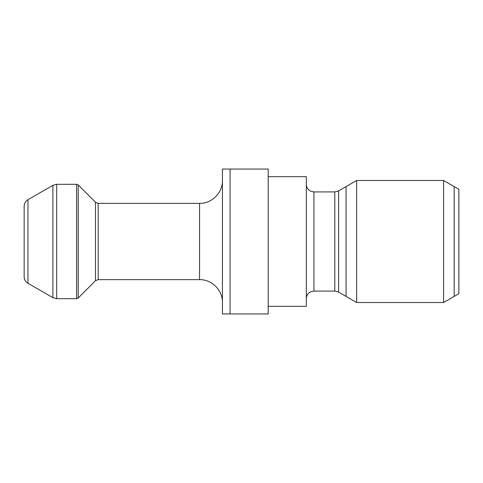 <?xml version="1.0" encoding="UTF-8"?>
<svg xmlns="http://www.w3.org/2000/svg" width="483" height="483" viewBox="0 0 483 483"><rect width="100%" height="100%" fill="white"/><g stroke="black" fill="none" stroke-linecap="round" stroke-linejoin="round"><path stroke-width="0.72" d="M230.059 313.95L268.192 313.95L268.192 169.05L230.059 169.05L230.059 313.95L222.434 313.95L222.434 169.05L230.059 169.05M27.966 283.286C25.514 281.764 24.247 279.56 24.15 276.681L24.15 206.319C24.247 203.44 25.514 201.236 27.966 199.714L52.889 185.327L52.889 297.673L27.966 283.286L27.966 199.714M268.192 176.675L306.325 176.675L306.325 306.325L268.192 306.325M356.641 241.5L356.641 302.509L443.599 302.509L443.599 180.491L356.641 180.491L356.641 241.5M443.599 180.491L458.85 189.294L458.85 293.706L443.599 302.509M346.076 296.411L346.076 186.589M454.165 186.589L454.165 296.411M95.483 202.25L78.204 184.971L78.204 298.029L95.483 280.75L95.483 202.25L98.182 203.367L199.557 203.367L199.557 279.633C211.783 279.319 222.748 290.283 222.434 302.509M98.182 203.367L98.182 279.633L199.557 279.633M76.586 184.301L56.698 184.301L56.698 298.699L76.586 298.699L76.586 184.301L78.204 184.971M306.325 184.301C306.379 186.764 307.363 188.775 309.277 190.326L310.647 191.177L313.95 191.926L313.95 291.074L310.647 291.823L309.277 292.674C307.363 294.225 306.379 296.236 306.325 298.699M313.95 191.926L334.785 191.926L334.785 291.074L338.601 292.094L356.641 302.509M334.785 191.926L338.601 190.906L338.601 292.094M56.698 184.301L52.889 185.327M56.698 298.699L52.889 297.673M78.204 298.029L76.586 298.699M95.483 280.75L98.182 279.633M199.557 203.367C211.783 203.681 222.748 192.717 222.434 180.491M313.95 291.074L334.785 291.074M338.601 190.906L356.641 180.491"/></g></svg>
